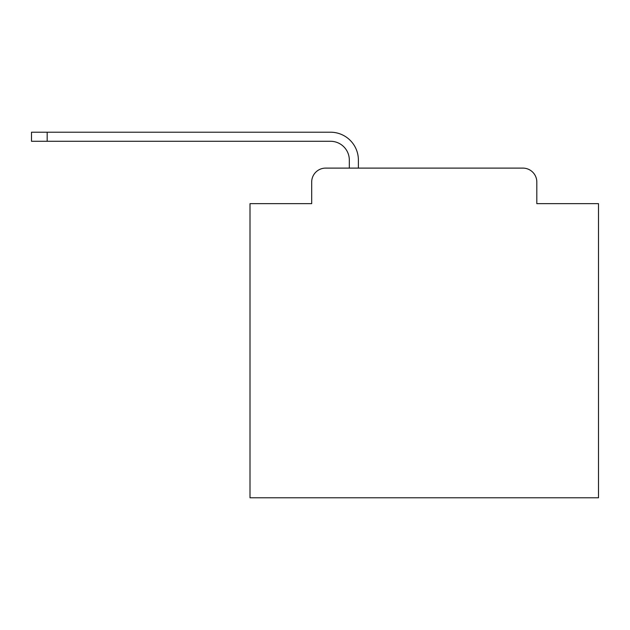 <?xml version="1.0" encoding="UTF-8"?>
<svg xmlns="http://www.w3.org/2000/svg" width="630" height="630" viewBox="0 0 630 630"><rect width="100%" height="100%" fill="white"/><g stroke="black" fill="none" stroke-linecap="round" stroke-linejoin="round"><path stroke-width="0.94" d="M311.692 182.046L311.692 203.655L311.692 182.046A13.939 13.939 0 0 1 325.631 168.108L349.327 168.108L349.327 160.091A18.821 18.821 0 0 0 330.506 141.278L31.5 141.278L31.5 132.213L330.506 132.213A27.877 27.877 0 0 1 358.391 160.091L358.391 168.108L522.876 168.108L325.631 168.108M536.815 203.655L536.815 182.046L536.815 203.655L598.5 203.655L598.5 497.787L250.008 497.787L250.008 203.655L311.692 203.655M536.815 182.046A13.939 13.939 0 0 0 522.876 168.108M349.327 160.091A18.821 18.821 0 0 0 330.506 141.278A18.821 18.821 0 0 1 349.327 160.091A18.821 18.821 0 0 0 330.506 141.278A18.821 18.821 0 0 1 349.327 160.091A18.821 18.821 0 0 0 330.506 141.278A18.821 18.821 0 0 1 349.327 160.091A18.821 18.821 0 0 0 330.506 141.278A18.821 18.821 0 0 1 349.327 160.091A18.821 18.821 0 0 0 330.506 141.278A18.821 18.821 0 0 1 349.327 160.091A18.821 18.821 0 0 0 330.506 141.278A18.821 18.821 0 0 1 349.327 160.091A18.821 18.821 0 0 0 330.506 141.278A18.821 18.821 0 0 1 349.327 160.091A18.821 18.821 0 0 0 330.506 141.278A18.821 18.821 0 0 1 349.327 160.091A18.821 18.821 0 0 0 330.506 141.278A18.821 18.821 0 0 1 349.327 160.091A18.821 18.821 0 0 0 330.506 141.278A18.821 18.821 0 0 1 349.327 160.091A18.821 18.821 0 0 0 330.506 141.278A18.821 18.821 0 0 1 349.327 160.091A18.821 18.821 0 0 0 330.506 141.278A18.821 18.821 0 0 1 349.327 160.091A18.821 18.821 0 0 0 330.506 141.278A18.821 18.821 0 0 1 349.327 160.091A18.821 18.821 0 0 0 330.506 141.278A18.821 18.821 0 0 1 349.327 160.091A18.821 18.821 0 0 0 330.506 141.278A18.821 18.821 0 0 1 349.327 160.091A18.821 18.821 0 0 0 330.506 141.278A18.821 18.821 0 0 1 349.327 160.091A18.821 18.821 0 0 0 330.506 141.278A18.821 18.821 0 0 1 349.327 160.091M47.179 132.213L330.506 132.213L47.179 132.213L330.506 132.213L47.179 132.213L330.506 132.213L47.179 132.213L330.506 132.213L47.179 132.213L330.506 132.213L47.179 132.213L330.506 132.213L47.179 132.213L330.506 132.213L47.179 132.213L330.506 132.213L47.179 132.213L330.506 132.213L47.179 132.213L330.506 132.213L47.179 132.213L330.506 132.213L47.179 132.213L330.506 132.213L47.179 132.213L330.506 132.213L47.179 132.213L330.506 132.213L47.179 132.213L330.506 132.213L47.179 132.213L330.506 132.213L47.179 132.213L330.506 132.213L47.179 132.213L47.179 141.278"/></g></svg>
